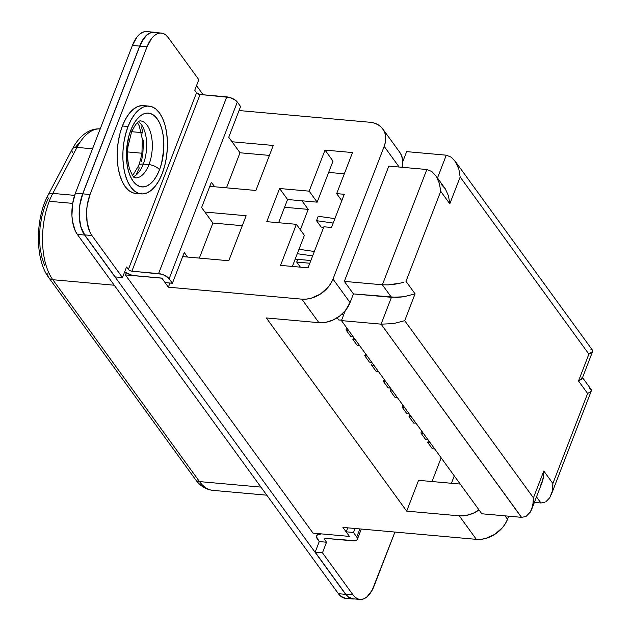 <?xml version="1.0" encoding="UTF-8"?>
<svg xmlns="http://www.w3.org/2000/svg" width="631" height="631" viewBox="0 0 631 631"><rect width="100%" height="100%" fill="white"/><g stroke="black" fill="none" stroke-linecap="round" stroke-linejoin="round"><path stroke-width="0.95" d="M141.857 121.152A28.6 14.3 -84.9 0 1 148.955 164.62L143.292 164.115A28.6 14.3 95.1 0 1 133.527 176.648A28.6 14.3 95.1 0 0 143.292 164.115L148.955 164.62A28.6 14.3 -84.9 0 1 135.31 177.839C134.506 176.152 134.789 181.46 129.521 168.816C126.989 159.903 127.399 150.848 128.046 146.392L131.374 132.628C137.124 119.638 140.61 120.955 140.421 120.868A28.6 14.3 -84.9 0 1 148.955 164.62A8.44 3.628 21.1 0 1 159.509 169.778A37.04 18.52 95.1 0 0 157.182 118.817A37.04 18.52 95.1 0 0 130.783 130.238L133.401 124.536L136.477 119.811L139.885 116.246L143.497 113.974L147.173 113.091L150.77 113.627L154.145 115.56L157.182 118.817L159.753 123.274L161.757 128.756L163.129 135.058L163.776 149.113L161.575 163.311L159.509 169.778L156.882 175.481L153.806 180.206L150.399 183.771L146.786 186.042L143.119 186.926L139.522 186.39L136.138 184.457L133.109 181.2L130.538 176.743L128.527 171.261L127.154 164.959L126.516 150.904L128.708 136.706L130.783 130.238A8.44 3.628 21.1 0 1 131.358 132.66A8.44 3.628 -158.9 0 0 130.783 130.238A37.04 18.52 95.1 0 0 133.109 181.2A37.04 18.52 95.1 0 0 159.509 169.778A8.44 3.628 -158.9 0 0 148.955 164.62A28.6 14.3 -84.9 0 1 133.875 177.563M138.773 121.957A28.6 14.3 95.1 0 1 143.292 164.115A8.44 3.628 -158.9 0 0 138.71 165.543A8.44 3.628 21.1 0 1 143.292 164.115A28.6 14.3 95.1 0 0 138.449 121.728M135.641 193.401L132.794 192.786L128.771 190.491L125.159 186.61L122.106 181.31L119.709 174.787L118.084 167.294L117.271 159.115L117.319 150.564L118.21 141.975L119.929 133.669L122.39 125.979A44.067 22.038 95.1 0 0 135.547 193.394L141.21 193.898A44.067 22.038 -84.9 0 1 128.054 126.484L122.39 125.979L125.514 119.188L129.174 113.572L133.228 109.329L137.526 106.623L141.896 105.574M149.074 106.118L143.418 105.606A44.067 22.038 95.1 0 0 122.39 125.979L128.054 126.484A44.067 22.038 -84.9 0 1 149.074 106.118A44.067 22.038 -84.9 0 1 162.23 173.525L164.699 165.835L166.41 157.537L167.31 148.948L167.357 140.397L166.545 132.218L164.912 124.725L162.522 118.194L159.462 112.894L155.857 109.021L151.834 106.718L147.559 106.087L143.182 107.136L138.891 109.833L134.837 114.077L131.177 119.701L128.054 126.484L125.593 134.182L123.873 142.48L122.982 151.069L122.935 159.619L123.739 167.799L125.372 175.292L127.762 181.815L130.822 187.123L134.435 190.996L138.457 193.299L142.732 193.93L147.102 192.881L151.401 190.183L155.455 185.94L159.115 180.316L162.23 173.525A44.067 22.038 -84.9 0 1 141.21 193.898M44.588 265.383L41.812 257.172L40.084 247.731L39.501 237.493L40.076 226.955L41.796 216.607L44.572 206.944L48.264 198.426A8.44 4.677 27.7 0 1 48.074 195.153A8.44 4.677 27.7 0 1 52.799 193.409L74.616 195.365L52.799 193.409A57.011 28.505 95.1 0 0 49.25 201.289L72.668 203.387L49.25 201.289A57.011 28.505 95.1 0 0 52.83 279.722L114.25 285.228L52.83 279.722A57.011 28.505 -84.9 0 1 49.25 201.289A57.011 28.505 -84.9 0 1 52.799 193.409L76.99 147.402L92.512 148.79L76.99 147.402A57.011 28.505 -84.9 0 1 99.832 128.874M161.252 33.064A29.815 14.907 -84.9 0 0 147.023 46.844L139.751 46.197L82.771 193.851L90.052 194.506L82.771 193.851L139.751 46.197L147.023 46.844L90.052 194.506A29.815 14.907 -84.9 0 0 91.921 235.529L84.649 234.874L80.957 226.876L79.853 221.804L79.34 210.486L79.94 204.673L82.771 193.851A29.815 14.907 95.1 0 0 84.649 234.874L115.189 276.914L84.649 234.874L91.921 235.529L122.469 277.561L115.189 276.914L122.469 277.561L126.547 266.984L128.969 270.076L130.877 271.007L161.607 274.185L164.683 275.376L169.124 278.752L237.319 102.041L235.513 100.266L229.802 97.474L200.074 94.492L196.556 92.773A2.816 1.207 -158.9 0 0 200.074 94.492L131.887 271.204L200.074 94.492L226.766 96.882L158.578 273.594A8.44 3.628 21.1 0 1 169.124 278.752L172.397 283.256L184.252 252.542L172.397 283.256L165.117 282.601L161.851 278.097L135.16 275.708L161.851 278.097L168.359 287.184L169.96 283.035L168.359 287.184L161.851 278.097L165.117 282.601L172.397 283.256L169.124 278.752L237.319 102.041A8.44 3.628 -158.9 0 0 226.766 96.882L158.578 273.594L131.887 271.204A2.816 1.207 21.1 0 1 128.369 269.484L196.556 92.773L194.742 90.265L198.82 79.687L168.28 37.655L165.835 35.028L163.113 33.475L160.219 33.041L157.261 33.751L154.358 35.581L151.614 38.452L147.023 46.844L90.052 194.506L87.22 205.327L86.613 211.133L87.133 222.451L89.854 231.94L91.921 235.529L122.469 277.561L126.547 266.984L128.369 269.484L196.556 92.773L194.742 90.265L198.82 79.687L168.28 37.655A29.815 14.907 -84.9 0 0 161.252 33.064L153.972 32.41A29.815 14.907 95.1 0 0 139.751 46.197L144.333 37.797L147.078 34.926L149.989 33.104L152.939 32.386M322.457 552.803L352.997 594.844L355.442 597.462L358.163 599.016L361.05 599.45L364.008 598.74L366.919 596.91L372.14 590.237L394.927 532.059L374.246 585.647A29.815 14.907 -84.9 0 1 360.025 599.426A29.815 14.907 -84.9 0 1 352.997 594.844L345.717 594.189L315.177 552.149L319.254 541.572L317.44 539.071A11.255 4.843 21.1 0 1 316.644 535.885A11.255 4.843 21.1 0 1 321.195 533.873L317.196 535.08L316.51 536.839L319.254 541.572L326.535 542.226L322.457 552.803L352.997 594.844L345.717 594.189L315.177 552.149L322.457 552.803L315.177 552.149L319.254 541.572L326.535 542.226L322.457 552.803M325.202 538.472L324.72 539.718L326.535 542.226L324.72 539.718A2.816 1.207 21.1 0 1 324.523 538.929A2.816 1.207 21.1 0 1 326.053 538.44L355.277 540.735L356.933 539.97L357.446 538.653L356.752 536.981A8.44 3.628 21.1 0 1 357.343 539.363A8.44 3.628 21.1 0 1 352.745 540.83L326.053 538.44L325.21 538.472L324.72 539.718L324.484 539.166L325.21 538.472M201.62 207.536L211.369 182.264L201.62 207.536L212.892 223.043L199.364 258.103L212.892 223.043L242.304 225.685L212.892 223.043L204.894 212.04L246.137 215.731L204.894 212.04L201.62 207.536M187.525 257.046L228.769 260.737L246.137 215.731L228.769 260.737L182.682 256.612L187.525 257.046L184.252 252.542L187.525 257.046M269.413 155.407L240.009 152.773L226.482 187.833L240.009 152.773L269.413 155.407M273.255 145.461L232.011 141.762L240.009 152.773L232.011 141.762L273.255 145.461L255.886 190.467L273.255 145.461M214.643 186.768L255.886 190.467L209.8 186.334L214.643 186.768L211.369 182.264L214.643 186.768M228.737 137.258L240.585 106.544L228.737 137.258L232.011 141.762L228.737 137.258M347.736 527.832L346.198 531.823L349.44 536.405L342.893 527.398L349.44 536.405L313.047 533.14L125.419 274.919L126.192 272.915L125.419 274.919L161.82 278.176L125.419 274.919L313.047 533.14L349.44 536.405L346.198 531.823L347.736 527.832M355.016 528.486L353.478 532.469L346.198 531.823L353.478 532.469L355.016 528.486M155.865 32.638L152.954 32.205L149.981 32.915L147.055 34.752L141.801 41.472L139.672 46.095L82.7 193.749L79.853 204.641L79.246 210.486L79.214 216.307L80.871 226.979L84.586 235.032L345.654 594.347L348.115 596.981L350.852 598.551L354.417 598.929A30.004 15.002 -84.9 0 1 352.729 598.961A30.004 15.002 -84.9 0 1 345.654 594.347L84.586 235.032A30.004 15.002 -84.9 0 1 82.7 193.749L75.42 193.102L72.573 203.987L71.934 215.66L72.486 221.229L75.223 230.772L77.305 234.377L338.382 593.692L340.835 596.334L345.512 598.314M203.15 94.768L196.525 85.65L203.15 94.768M352.808 598.78L348.162 596.808L345.717 594.189A29.815 14.907 95.1 0 0 352.745 598.78L360.025 599.426M75.965 146.7L79.845 142.149M213.294 490.397A57.011 28.505 -84.9 0 1 199.506 481.595L260.926 487.1L199.506 481.595A57.011 28.505 95.1 0 0 212.947 490.366L210.044 489.901C204.184 488.37 199.309 484.884 195.421 479.45A8.44 6.342 -36 0 0 199.506 481.595L52.83 279.722A8.44 6.342 144 0 1 48.745 277.577A8.44 6.342 -36 0 0 52.83 279.722L199.506 481.595A8.44 6.342 144 0 1 195.413 479.434L48.745 277.577A8.44 6.342 144 0 1 48.295 271.961M127.604 151.937L141.841 153.215L127.604 151.937M100.195 128.89A57.011 28.505 95.1 0 0 76.99 147.402A8.44 4.677 -152.3 0 0 72.265 149.145L74.655 145.004C78.149 139.419 82.29 135.16 87.078 132.218C91.377 129.655 95.896 128.55 100.637 128.921M145.674 31.55L142.701 32.268L139.774 34.106L137.014 36.992L132.4 45.44L75.42 193.102A30.004 15.002 95.1 0 0 77.305 234.377L84.586 235.032L77.305 234.377L338.382 593.692L345.654 594.347L338.382 593.692A30.004 15.002 95.1 0 0 345.449 598.314L352.729 598.961M141.541 126.941L142.914 133.244M143.592 140.121L142.803 154.524L141.36 161.497M132.66 175.592L138.694 165.574A8.44 3.628 21.1 0 0 139.285 167.964L136.667 173.667M153.988 32.22L146.707 31.574A30.004 15.002 95.1 0 0 132.4 45.44L139.672 46.095A30.004 15.002 -84.9 0 1 153.988 32.22A30.004 15.002 -84.9 0 1 155.636 32.56M132.4 45.44L75.42 193.102L82.7 193.749L139.672 46.095L132.4 45.44M72.462 152.418A8.44 4.677 27.7 0 1 72.281 149.113A8.44 4.677 27.7 0 1 76.99 147.402L52.799 193.409A8.44 4.677 -152.3 0 0 48.09 195.121L72.265 149.145M589.512 388.499L591.223 389.579L582.137 377.07L581.632 379.121L578.524 380.982L587.619 393.492L590.726 391.63L587.619 393.492L552.882 483.504L543.796 470.994L533.432 497.843L404.716 320.69L415.072 293.841L405.985 281.331L440.722 191.311L449.808 203.821L460.173 176.98L588.889 354.133L578.524 380.982L587.619 393.492L552.882 483.504L543.796 470.994L533.432 497.843L404.716 320.69L415.072 293.841L403.722 296.775L397.207 297.398L353.431 293.904L350.079 302.588L332.987 279.068L384.176 146.408L385.407 142.062L385.715 137.795L385.099 133.788L383.577 130.183L381.203 127.123L378.079 124.733L374.317 123.092L370.058 122.272A26.257 19.727 144 0 1 382.772 128.953A26.257 19.727 144 0 1 384.176 146.408L399.163 167.034L384.176 146.408L332.987 279.068L330.889 283.343L328.002 287.373L320.319 294.101L311.13 298.242L306.39 299.118L301.815 299.149L168.359 287.184L301.815 299.149L318.9 322.67L266.329 317.953L406.687 511.126L459.258 515.835L476.342 539.355L342.893 527.398L476.342 539.355A26.257 19.727 -36 0 0 507.521 519.274L505.037 515.85L507.521 519.274L505.423 523.549L502.536 527.579L494.854 534.315L485.657 538.448L480.925 539.324L476.342 539.355L459.258 515.835L406.687 511.126L418.566 480.325L460.22 484.064L418.566 480.325L406.687 511.126L266.329 317.953L318.9 322.67A26.257 19.727 -36 0 0 345.291 310.649A26.257 19.727 -36 0 0 350.079 302.588L332.987 279.068A26.257 19.727 144 0 1 301.815 299.149L318.9 322.67L325.919 322.291L333.065 320.004L339.723 316.005L345.291 310.649L350.079 302.588L353.431 293.904L344.337 281.387L388.822 166.103L426.84 169.51L388.822 166.103L344.337 281.387L382.354 284.794L391.441 297.304L353.431 293.904L344.337 281.387L382.354 284.794L391.441 297.304L381.085 324.153L341.45 320.603L345.291 310.649L341.45 320.603L381.085 324.153L521.435 517.325L481.808 513.768L521.435 517.325L525.457 516.639M370.058 122.272L239.046 110.535L370.058 122.272M284.581 207.268L308.228 209.382L300.348 229.787L308.228 209.382L301.989 200.808L308.228 209.382L284.581 207.268M432.022 481.532L441.164 457.838L432.022 481.532M425.554 439.413L420.901 433.008L421.674 431.012L420.901 433.008L425.554 439.413L427.936 439.626L425.554 439.413M432.393 448.822L427.739 442.418L428.512 440.422L427.739 442.418L432.393 448.822L434.672 448.901L432.393 448.822M406.837 413.652L402.184 407.247L402.957 405.244L402.184 407.247L406.837 413.652L409.219 413.865L406.837 413.652M413.676 423.062L409.022 416.657L409.787 414.654L409.022 416.657L413.676 423.062L415.947 423.133L413.676 423.062M388.12 387.884L383.459 381.479L384.232 379.483L383.459 381.479L388.12 387.884L390.494 388.097L388.12 387.884M394.951 397.293L390.297 390.889L391.07 388.893L390.297 390.889L394.951 397.293L397.23 397.364L394.951 397.293M369.395 362.123L364.742 355.71L365.515 353.715L364.742 355.71L369.395 362.123L371.777 362.336L369.395 362.123M376.234 371.525L371.58 365.12L372.345 363.125L371.58 365.12L376.234 371.525L378.505 371.604L376.234 371.525M350.678 336.355L346.017 329.95L346.79 327.946L346.017 329.95L350.678 336.355L353.052 336.568L350.678 336.355M357.509 345.764L352.855 339.36L353.628 337.356L352.855 339.36L357.509 345.764L359.788 345.835L357.509 345.764M338.792 319.996L337.175 317.779L338.792 319.996L341.647 320.091L338.792 319.996M321.179 227.089L316.525 220.684L318.229 216.267L334.887 218.634L318.229 216.267L316.525 220.684L321.179 227.089L323.671 227.318L321.179 227.089M300.395 267.158L296.696 262.062L297.737 259.349L296.696 262.062L300.395 267.158M479.024 509.943L473.424 513.169L466.27 515.456L459.258 515.835A26.257 19.727 144 0 0 479.024 509.943M508.712 516.182L507.521 519.274L508.712 516.182M454.281 475.884L451.433 483.275L454.281 475.884M328.656 172.413L344.313 173.817L328.656 172.413M382.772 128.953L399.857 152.473A26.257 19.727 -36 0 1 402.815 161.583L402.121 167.294A26.257 19.727 -36 0 0 402.815 161.583L401.608 155.62L399.738 152.308M280.535 265.383L308.031 267.844L280.535 265.383L296.381 224.32L266.779 221.67L279.572 188.503L309.174 191.154L325.02 150.099L333.018 161.102L317.172 202.165L333.018 161.102L325.02 150.099L352.516 152.56L325.02 150.099L309.174 191.154L317.172 202.165L309.174 191.154L279.572 188.503L287.57 199.514L317.172 202.165L287.57 199.514L279.572 188.503L266.779 221.67L296.381 224.32L304.379 235.331L296.381 224.32L280.535 265.383M323.877 226.781L308.031 267.844L323.877 226.781L331.48 227.468L323.877 226.781M352.516 152.56L336.67 193.622L344.274 194.301L331.48 227.468L344.274 194.301L336.67 193.622L341.813 200.69L336.67 193.622L352.516 152.56M292.374 266.44L304.379 235.331L292.374 266.44M278.618 222.727L287.57 199.514L278.618 222.727M309.813 263.237L296.696 262.062L309.813 263.237M295.198 259.12L310.854 260.524L295.198 259.12M312.645 255.894L297.288 253.709L312.645 255.894M298.991 249.284L314.348 251.477L298.991 249.284M333.184 223.059L316.525 220.684L333.184 223.059M343.824 314.459L341.805 314.277L343.824 314.459M344.384 311.706L344.873 311.746L344.384 311.706M355.237 339.573L352.855 339.36L355.237 339.573M348.501 330.305L346.017 329.95L348.501 330.305M373.954 365.333L371.58 365.12L373.954 365.333M367.218 356.065L364.742 355.71L367.218 356.065M392.679 391.102L390.297 390.889L392.679 391.102M385.943 381.834L383.459 381.479L385.943 381.834M411.396 416.87L409.022 416.657L411.396 416.87M404.66 407.594L402.184 407.247L404.66 407.594M430.121 442.631L427.739 442.418L430.121 442.631M423.385 433.363L420.901 433.008L423.385 433.363M135.16 275.708A11.255 4.843 21.1 0 1 124.622 271.985L131.114 274.919L135.16 275.708M237.319 102.041L240.585 106.544L237.319 102.041M359.859 528.92L356.752 536.981L353.478 532.469L356.752 536.981L359.859 528.92M534.37 502.402L540.885 502.986L534.37 502.402M541.004 502.994L536.484 496.92L540.885 502.986L544.908 502.3M481.808 513.768L341.45 320.603L481.808 513.768M440.951 184.039L445.352 188.89L448.467 195.839L449.808 203.821L460.173 176.98L458.824 168.99L455.716 162.041L451.307 157.19L446.283 155.179L406.656 151.629L446.283 155.179L437.48 177.989L446.283 155.179L451.307 157.19L454.959 160.929L458.824 168.99L460.173 176.98L588.889 354.133L578.524 380.982L582.287 378.221L592.643 351.38L588.889 354.133L591.996 352.272L592.493 350.221L454.959 160.929M402.815 161.583L406.656 151.629L402.815 161.583M521.553 517.333L381.085 324.153L393.365 323.616L404.716 320.69L393.365 323.616L381.085 324.153L391.441 297.304L403.722 296.775L415.072 293.841L405.985 281.331L440.722 191.311L439.373 183.329L436.266 176.38L431.856 171.529L426.84 169.51L382.354 284.794L388.12 284.889L382.354 284.794L426.84 169.51L431.856 171.529L436.266 176.38L439.373 183.329L440.722 191.311L449.808 203.821L448.467 195.839L445.352 188.89L435.508 175.268M549.759 497.764L545.768 501.858L549.759 497.764L552.259 491.312L549.759 497.764M552.819 487.511L552.259 491.312L552.882 483.504L552.819 487.511M590.726 391.63L591.389 389.879M531.791 509.075L530.308 512.096L532.809 505.652L533.432 497.843L533.369 501.842L531.791 509.075L542.147 482.234L543.733 475.001L543.796 470.994L543.173 478.803L540.672 485.247M590.782 349.14L592.659 350.52M530.308 512.096L526.317 516.197L530.308 512.096M394.635 284.258L388.12 284.889L400.906 283.011L394.635 284.258M403.651 282.207L400.906 283.011L403.651 282.207M266.81 495.193L212.947 490.366M141.368 132.573L131.737 131.705M48.074 195.153C35.21 218.831 34.91 259.459 48.745 277.577M316.644 535.885L317.551 533.55M357.367 539.3L361.326 529.046M138.694 165.574L140.76 158.886L141.983 152.142L142.298 138.986L139.246 125.869L137.408 122.611M591.373 390.731L551.242 494.743"/></g></svg>
